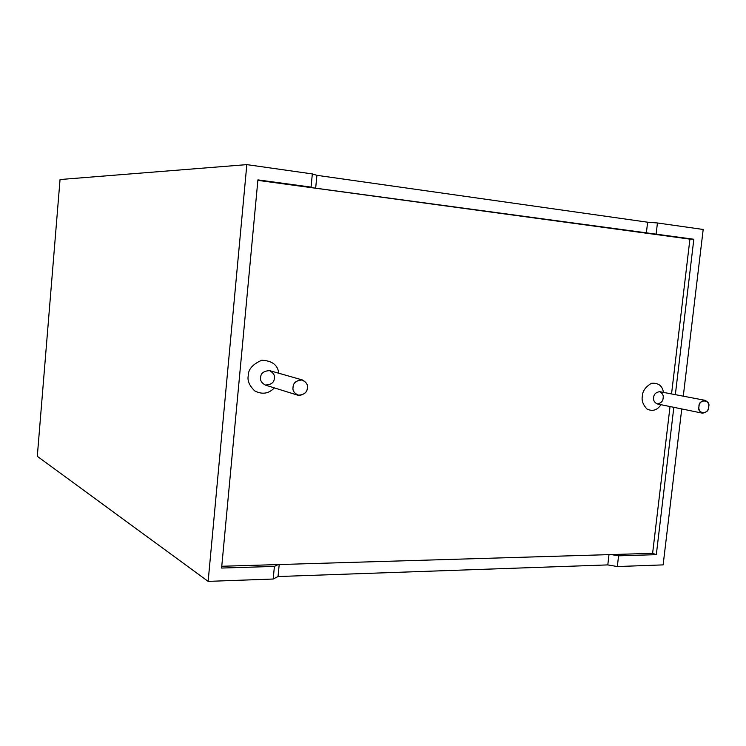 <?xml version="1.0" encoding="UTF-8"?>
<svg xmlns="http://www.w3.org/2000/svg" width="746" height="746" viewBox="0 0 746 746"><rect width="100%" height="100%" fill="white"/><g stroke="black" fill="none" stroke-linecap="round" stroke-linejoin="round"><path stroke-width="1.12" d="M689.919 239.13L671.54 393.935L689.919 239.13L257.864 180.373L693.827 239.252L648.507 233.498L693.827 239.252L675.344 394.653L693.827 239.252L689.919 239.13M670.039 406.551L652.61 553.327L670.039 406.551M221.767 566.27L652.61 553.327L221.767 566.27M274.388 387.901C268.681 393.776 262.116 394.765 254.675 390.857C249.397 385.663 247.252 380.684 248.231 375.928C248.092 369.484 252.596 364.262 261.725 360.253C272.141 360.691 277.829 365.027 278.79 373.242C277.829 365.027 272.141 360.691 261.725 360.253C252.596 364.262 248.092 369.484 248.231 375.928C247.252 380.684 249.397 385.663 254.675 390.857C262.116 394.765 268.681 393.776 274.388 387.901M660.975 404.696C657.245 410.272 652.563 411.699 646.931 408.995C642.977 404.696 641.448 400.425 642.362 396.182C642.455 391.23 645.458 386.941 651.389 383.313C658.354 382.698 662.383 385.719 663.455 392.387C662.383 385.719 658.354 382.698 651.389 383.313C645.458 386.941 642.455 391.23 642.362 396.182C641.448 400.425 642.977 404.696 646.931 408.995C652.563 411.699 657.245 410.272 660.975 404.696M708.635 406.98C708.476 410.375 706.425 412.435 702.48 413.172C699.552 411.484 698.377 409.274 698.974 406.523C699.133 403.157 701.175 401.087 705.091 400.332C708.057 402.001 709.241 404.22 708.635 406.98C711.208 399.418 698.284 398.756 698.974 406.523C696.438 414.142 709.353 414.701 708.635 406.98M705.091 400.332L659.613 391.659C655.79 392.368 653.804 394.326 653.673 397.553C653.104 400.173 654.251 402.299 657.133 403.912C654.251 402.299 653.104 400.173 653.673 397.553C653.804 394.326 655.79 392.368 659.613 391.659C662.523 393.263 663.698 395.389 663.119 398.038C662.98 401.273 660.984 403.241 657.133 403.912L702.48 413.172M307.333 387.948C307.203 392.499 304.042 394.923 297.84 395.212C293.989 392.909 292.404 390.261 293.066 387.267C293.178 382.791 296.293 380.348 302.41 379.956C306.373 382.232 308.023 384.899 307.333 387.948C308.061 384.274 305.944 381.523 300.992 379.714C295.705 381.01 293.066 383.528 293.066 387.267C292.348 390.979 294.474 393.72 299.454 395.501C304.713 394.177 307.343 391.659 307.333 387.948M302.41 379.956L269.576 370.622C263.711 370.976 260.736 373.27 260.634 377.513C260.009 380.339 261.548 382.857 265.24 385.048C261.548 382.857 260.009 380.339 260.634 377.513C260.736 373.27 263.711 370.976 269.576 370.622C273.39 372.795 274.976 375.322 274.323 378.213C274.211 382.521 271.18 384.796 265.24 385.048L297.84 395.212M607.803 564.909L278.034 576.537L273.185 579.027L208.143 581.376L37.3 456.3L208.143 581.376L273.185 579.027L274.407 566.419L221.599 568.051L257.911 179.879L311.054 187.115L312.332 173.93L246.823 164.624L208.143 581.376L246.823 164.624L312.332 173.93L316.91 175.319L647.621 222.205L657.431 222.97L703.189 229.47L683.28 396.173L703.189 229.47L657.431 222.97L656.135 234.113L657.431 222.97L647.621 222.205L646.344 233.2L647.621 222.205L316.91 175.319L315.661 188.234L316.91 175.319L312.332 173.93L311.054 187.115L257.911 179.879L221.599 568.051L274.407 566.419L278.174 564.573L274.407 566.419L273.185 579.027L278.034 576.537L279.2 564.545L278.034 576.537L607.803 564.909L608.997 554.632L607.803 564.909L617.324 566.55L607.803 564.909M663.129 564.89L617.324 566.55L663.129 564.89L681.751 408.939L663.129 564.89M60.044 179.534L246.823 164.624L60.044 179.534L37.3 456.3L60.044 179.534M314.635 188.095L311.054 187.115L314.635 188.095M611.16 554.567L618.574 555.826L656.312 554.66L652.61 553.327L656.312 554.66L618.574 555.826L617.324 566.55L618.574 555.826L611.16 554.567M673.834 407.325L656.312 554.66L673.834 407.325"/></g></svg>
